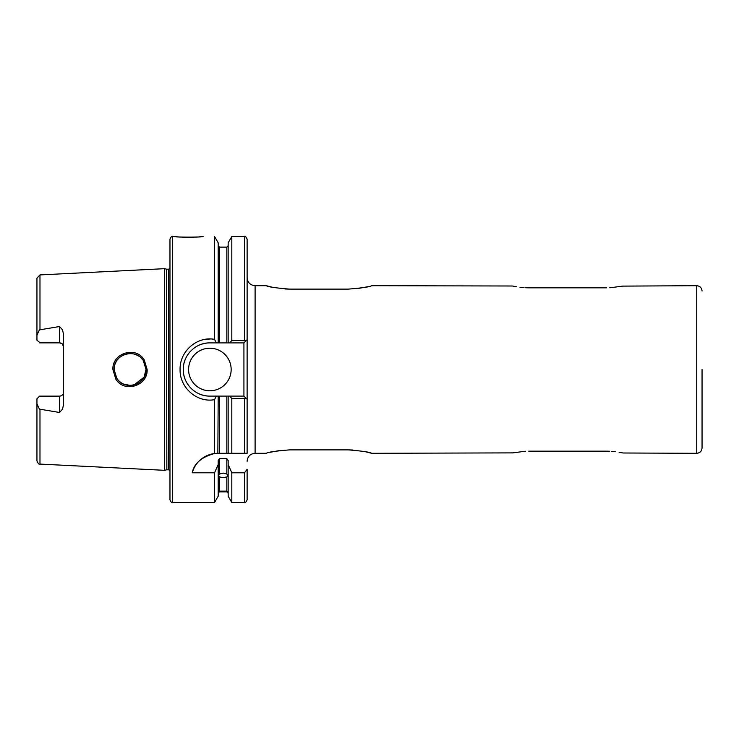 <?xml version="1.0" encoding="UTF-8"?>
<svg xmlns="http://www.w3.org/2000/svg" width="739" height="739" viewBox="0 0 739 739"><rect width="100%" height="100%" fill="white"/><g stroke="black" fill="none" stroke-linecap="round" stroke-linejoin="round"><path stroke-width="1.11" d="M133.953 384.982L144.04 377.213L146.026 369.5L143.301 360.577C135.607 347.57 113.27 354.258 114.102 369.5L116.836 378.442C124.679 391.504 146.876 384.622 146.026 369.5L145.528 373.463M112.901 369.5C111.977 353.02 135.976 345.75 144.207 359.838L147.135 369.5C148.059 385.897 124.235 393.305 115.838 379.181L112.901 369.5M198.893 236.877L203.096 236.48C203.982 237.358 173.194 237.358 174.09 236.48L176.621 236.739M176.75 236.748L178.367 236.886M228.166 464.517L231.815 472.803L231.815 502.52L228.166 496.192L228.166 460.499L226.836 458.679L219.52 458.679L219.52 474.013L218.522 475.87L219.52 476.895L219.52 491.13C218.199 491.823 218.199 491.989 219.52 491.629L218.19 493.209M219.52 474.013L223.178 473.08L226.836 474.013L226.836 458.679M228.166 493.209L226.836 491.629L219.52 491.629C218.199 491.989 218.199 491.823 219.52 491.13L226.836 491.13L226.836 476.895L223.178 477.736L219.52 476.895M61.836 343.58L59.563 342.868L59.563 326.509L62.547 329.89L63.554 334.508L63.554 404.492L62.547 409.11L59.563 412.491L59.563 396.132A3.991 3.991 0 0 0 63.554 392.141C63.369 394.515 62.039 395.845 59.563 396.132L39.61 396.132L36.95 398.792L36.95 403.863L39.398 409.11L59.563 412.491M59.563 326.509L39.398 329.89L36.95 335.137L36.95 340.208L40.146 342.868M59.563 342.868A3.991 3.991 0 0 1 63.554 346.859A3.991 3.991 0 0 0 59.563 342.868L39.61 342.868M188.593 369.5A21.283 21.283 0 0 0 209.876 390.783A21.283 21.283 0 0 0 231.159 369.5A21.283 21.283 0 0 0 209.876 348.217A21.283 21.283 0 0 0 188.593 369.5M214.541 453.515L217.857 453.303A26.604 26.604 0 0 0 192.223 472.803C194.043 463.492 201.488 457.062 214.541 453.515L214.541 399.651C197.091 403.014 179.559 387.633 180.076 369.5C179.559 351.348 197.11 335.996 214.541 339.349L216.324 342.896L209.876 342.896A26.604 26.604 0 0 0 197.331 346.037M196.629 346.425A26.604 26.604 0 0 0 195.188 347.321M190.727 351.034A26.604 26.604 0 0 0 183.392 366.997M228.166 342.896L230.014 342.896L231.815 340.263L231.815 236.48L228.166 242.808L228.166 342.896L226.836 342.896L226.836 247.122L219.52 247.122L219.52 342.896L226.836 342.896L209.876 342.896C195.659 342.536 182.903 355.283 183.272 369.5A26.604 26.604 0 0 0 188.02 384.677M130.313 385.462L123.579 384.086L121.288 382.83M121.335 382.867L119.173 381.167M117.436 379.264L115.995 377.047M114.222 371.449L114.323 372.123M114.97 374.691L116.014 377.084M117.464 379.301L119.228 381.222M126.073 384.954L128.678 385.407M131.764 385.37L133.888 385.001M136.281 384.197L138.701 382.922M140.475 381.601L142.59 379.393M702.05 369.5L702.05 447.982C701.736 451.215 699.962 452.989 696.729 453.303L696.729 285.697C699.962 286.011 701.736 287.785 702.05 291.018M172.63 502.52C171.984 503.194 171.097 502.308 169.97 499.86L169.97 239.14C171.097 236.692 171.984 235.806 172.63 236.48L172.63 502.52L214.541 502.52L214.541 472.803L218.19 464.517L218.19 460.499L219.52 458.679M529.392 287.831C505.652 285.503 505.652 285.503 529.392 287.831L606.008 287.831C629.748 285.503 629.748 285.503 606.008 287.831L606.654 287.831M609.758 287.739L610.405 287.711M610.58 287.702L622.238 286.169M622.506 286.113L696.729 285.697M371.588 285.697L512.395 286.002M512.912 286.113L514.104 286.353M514.658 286.455L516.312 286.75M519.988 287.268L520.792 287.36M520.94 287.379L522.334 287.517M523.101 287.582L524.053 287.647M525.688 287.748L528.745 287.831M358.027 288.506L367.662 286.741M348.346 289.115C362.47 287.951 370.211 286.815 371.588 285.697C370.239 286.815 362.489 287.951 348.346 289.115L289.559 289.115C275.435 287.951 267.694 286.815 266.317 285.697C267.666 286.815 275.416 287.951 289.559 289.115M247.122 461.284C247.593 456.434 250.253 453.774 255.103 453.303L255.103 285.697L266.317 285.697L270.308 286.75M270.511 286.806L272.922 287.342M284.995 288.977L288.681 289.106M166.432 269.144L166.848 469.801L166.432 269.144L164.649 268.673L164.649 470.327L39.98 464.083C39.185 464.813 38.169 463.741 36.95 460.896L36.95 403.863M214.541 339.349L214.541 236.48L218.19 242.808L218.19 342.896M214.393 339.321L212.259 339.072M210.439 338.979L205.294 339.33M226.836 491.629C228.157 491.989 228.157 491.823 226.836 491.13C228.157 491.823 228.157 491.989 226.836 491.629M226.836 476.895L227.834 475.87L226.836 474.013M192.223 472.803L214.541 472.803M217.857 453.303L218.19 396.104L216.324 396.104L214.541 399.651M231.815 340.263L246.087 340.734L247.122 339.7L247.122 453.303L218.19 453.303M226.836 453.303L226.836 396.104L219.52 396.104L219.52 453.303M247.066 399.236L246.087 398.266L231.815 398.737L231.815 453.303L228.166 453.303L228.166 396.104L243.925 396.104L243.925 342.896L230.014 342.896M231.815 398.737L230.014 396.104M226.836 396.104L228.166 396.104M218.19 396.104L219.52 396.104M244.461 340.263L244.461 236.48C245.015 235.75 245.902 236.637 247.122 239.14L247.122 339.7L243.925 342.896M214.541 502.52L218.19 496.192L218.19 464.517M247.122 469.357L247.122 499.86L247.122 469.357L244.461 472.803L231.815 472.803M36.95 335.137L36.95 278.104L39.98 274.917L39.98 329.686M279.878 450.494L270.243 452.259M289.559 449.885C275.435 451.049 267.694 452.185 266.317 453.303C267.666 452.185 275.416 451.049 289.559 449.885L348.346 449.885C362.47 451.049 370.211 452.185 371.588 453.303C370.239 452.185 362.489 451.049 348.346 449.885M512.894 452.887L371.588 453.303L367.597 452.25M367.394 452.194L364.983 451.658M352.909 450.023L349.224 449.894M606.008 451.169C629.748 453.497 629.748 453.497 606.008 451.169L529.392 451.169C505.652 453.497 505.652 453.497 529.392 451.169L528.745 451.169M525.641 451.261L524.921 451.298M524.819 451.298L513.162 452.831M696.729 453.303L623.005 452.998M622.487 452.887L621.296 452.647M620.742 452.545L619.088 452.25M615.411 451.732L614.608 451.64M614.46 451.621L613.065 451.483M612.298 451.418L611.347 451.353M609.712 451.252L606.654 451.169M145.518 365.509L145.869 367.274M114.102 369.5L114.314 366.923M114.961 364.327L116.162 361.657M117.242 359.985L119.478 357.547M121.372 356.115L124.06 354.711M126.11 354.036L128.974 353.575M131.505 353.602L133.907 354.009M136.087 354.72L138.756 356.106M140.715 357.611L142.599 359.616M136.521 354.905L133.944 354.018M63.554 346.859L62.427 344.078M188.5 385.333A26.604 26.604 0 0 0 209.876 396.104L216.324 396.104L209.876 396.104C195.678 396.483 182.893 383.698 183.272 369.5M246.087 398.266L243.925 396.104M166.848 269.199L168.64 269.199L168.64 469.801L169.97 470.512M39.98 409.314L39.98 464.083M244.461 453.303L244.461 398.737M231.815 502.52L244.461 502.52L244.461 472.803M39.98 274.917L164.649 268.673M172.63 236.48L174.09 236.48M226.836 491.878L219.52 491.878M231.815 236.48L244.461 236.48M226.836 247.122L228.166 245.791M219.52 247.122L218.19 245.791M244.461 502.52C245.015 503.25 245.902 502.363 247.122 499.86M166.432 469.856L164.649 470.327M166.848 469.801L168.64 469.801M168.64 269.199L169.97 268.488M255.103 453.303L266.317 453.303M255.103 285.697C250.253 285.226 247.593 282.566 247.122 277.716"/></g></svg>
